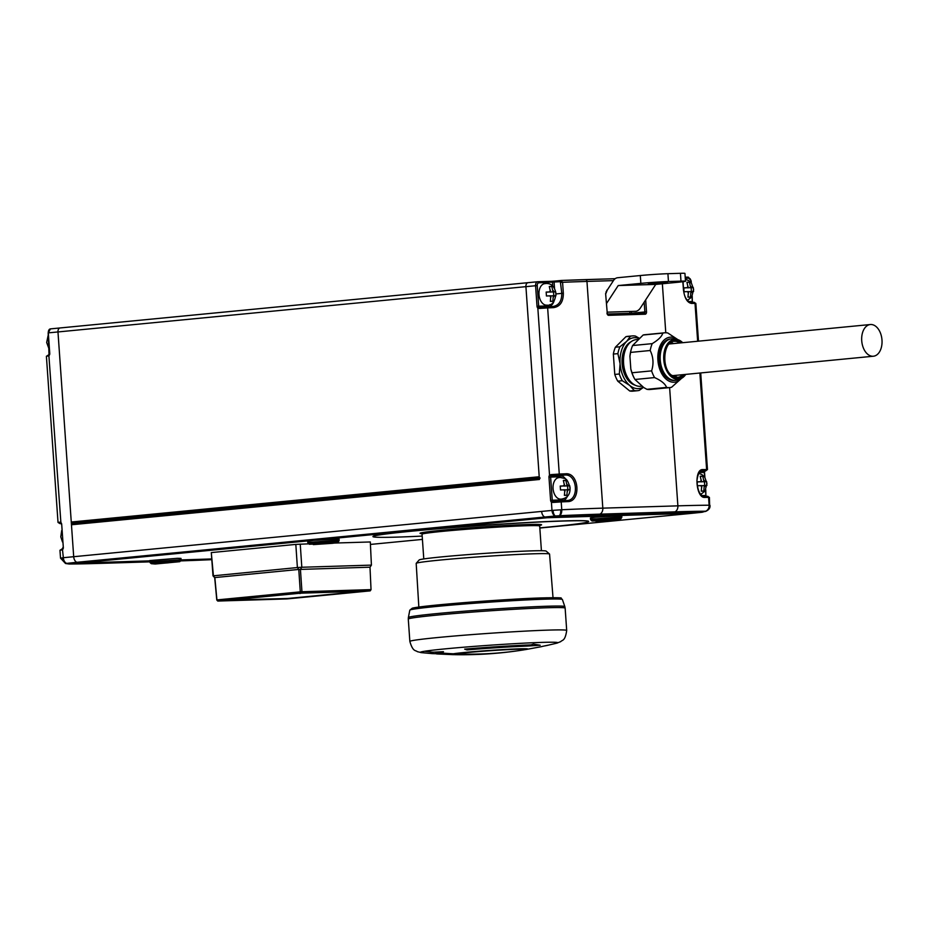 <?xml version="1.0" encoding="UTF-8"?>
<svg xmlns="http://www.w3.org/2000/svg" width="928" height="928" viewBox="0 0 928 928"><rect width="100%" height="100%" fill="white"/><g stroke="black" fill="none" stroke-linecap="round" stroke-linejoin="round"><path stroke-width="1.39" d="M561.626 477.526A11.6 7.378 84.5 0 0 558.888 476.818L550.629 477.073L552.253 500.192A1.183 0.905 -91.8 0 0 552.647 501.074L553.343 501.282L552.891 502.454L551.394 502.071A2.355 1.821 88.2 0 1 550.594 500.308L548.97 477.178A2.355 1.821 88.2 0 1 549.527 475.275L550.942 474.626L551.557 475.797L549.527 475.275L537.834 308.073A1.183 0.615 -48.7 0 1 539.087 307.075L539.771 307.272L539.319 308.456L537.834 308.073A2.355 1.821 88.2 0 1 537.022 306.298L535.584 285.731L525.921 286.659A3.932 2.506 -95.5 0 1 528.044 282.669A3.932 2.506 -95.5 0 1 528.148 282.669A3.932 2.506 84.5 0 0 528.044 282.669A3.932 2.506 84.5 0 0 525.921 286.659L539.214 476.748A1.183 0.754 84.5 0 0 540.05 477.897M75.272 523.264A1.183 0.754 84.5 0 0 74.855 523.09L72.094 523.183A1.183 0.754 -95.5 0 1 71.27 522.023L539.214 476.748M540.05 478.291A1.183 0.754 84.5 0 0 539.412 479.486L71.456 524.772L73.695 556.707L57.977 331.946L71.27 522.023M539.412 479.486L525.921 286.659L57.977 331.946A3.932 2.506 -95.5 0 1 60.1 327.955A3.932 2.506 -95.5 0 1 60.204 327.944A3.932 2.506 84.5 0 0 60.1 327.955A3.932 2.506 84.5 0 0 57.977 331.946L48.314 332.874L49.752 353.452A2.355 1.821 88.2 0 1 49.207 355.354L48.024 355.992A1.183 0.928 -96.4 0 1 48.824 354.786L46.4 356.271L48.024 355.992M701.846 512.291A247.648 8.004 176 0 0 672.301 512.906L597.238 515.202A247.648 8.004 176 0 0 558.726 516.687L547.091 517.743L692.242 513.288L701.846 512.291A3.932 3.503 -90.4 0 0 702.74 512.082L705.628 511.224A251.14 8.12 176 0 0 674.923 511.85L599.859 514.158A251.14 8.12 176 0 0 559.503 515.713L555.164 516.014A5.893 3.747 -95.5 0 1 551.986 510.423L541.639 511.421A5.893 3.747 84.5 0 0 544.817 517.012L546.441 517.627A3.932 2.506 84.5 0 0 547.091 517.743L79.147 563.029L149.64 560.86L79.147 563.029A3.932 2.506 -95.5 0 1 78.486 562.913L76.873 562.298A5.893 3.747 -95.5 0 1 73.695 556.707L541.639 511.421A5.893 3.747 84.5 0 0 544.817 517.012L546.441 517.627A3.932 2.506 84.5 0 0 547.091 517.743L692.242 513.288A3.932 2.506 84.5 0 0 692.346 513.277A3.932 2.506 84.5 0 0 692.45 513.265M181.076 559.897L211.445 558.969L181.076 559.897M71.456 524.772A1.183 0.754 -95.5 0 1 72.129 523.566L539.33 478.361L72.094 523.566M537.904 281.729L551.452 281.312A1.183 0.905 88.2 0 1 551.499 281.312L554.7 281.091A1.183 0.754 84.5 0 1 554.77 281.091L560.999 280.488A1.183 0.754 -95.5 0 0 560.361 281.683L561.8 293.376L556.023 293.944M556.185 516.861A3.932 2.506 -95.5 0 1 555.536 516.745L555.431 516.003A5.893 2.946 -92.1 0 1 553.065 510.33L561.765 509.739A255.502 8.259 -4 0 1 602.817 508.15L586.96 281.428A255.502 8.259 176 0 0 562.577 282.298L563.342 293.271C563.331 301.82 560.071 306.611 553.575 307.632A255.502 8.259 176 0 0 547.648 307.899L559.271 474.069A255.502 8.259 -4 0 1 565.512 473.802C579.304 472.213 581.357 502.071 567.449 501.619A1.183 0.754 -92.5 0 0 566.625 500.528C579.501 500.911 577.622 473.593 564.85 475.055L559.712 475.554A12.772 8.132 -95.5 0 1 565.918 479.382M560.651 509.797A5.893 2.772 -95.9 0 1 559.224 515.736L559.34 516.478A248.669 8.039 -4 0 1 598.003 514.994L599.859 514.158A5.893 4.547 -91.8 0 0 602.817 508.15L677.881 505.853A255.502 8.259 -4 0 1 709.12 505.215L708.574 497.373A255.502 8.259 176 0 0 704.874 497.408C695.814 498.533 693.75 468.675 702.925 469.58A255.502 8.259 -4 0 1 706.626 469.556L699.874 373.021M697.659 341.249L695.014 303.375A255.502 8.259 176 0 0 691.499 303.41C687.242 302.69 684.539 298.085 683.414 289.594L682.857 281.741M539.829 528.032L692.242 513.288A3.932 2.506 84.5 0 0 692.346 513.277L539.841 528.044M567.02 500.505L560.442 500.807A254.33 8.213 -4 0 1 566.625 500.528M539.713 307.284L546.847 306.808A1.183 0.719 87.4 0 1 546.882 306.797A254.33 8.213 -4 0 1 552.752 306.542A1.183 0.742 87.5 0 1 552.786 306.542L553.146 306.518M552.752 306.542C558.772 305.59 561.788 301.206 561.8 293.376L563.342 293.271M704.607 477.027L704.271 472.352A1.183 0.905 88.2 0 1 704.549 471.401L705.663 470.821A254.33 8.213 176 0 0 701.974 470.844L701.707 470.867M68.626 563.969L78.486 562.913L76.873 562.298L65.517 563.505L69.287 564.027A3.932 3.503 89.6 0 0 69.542 564.015L79.147 563.029A3.932 2.506 -95.5 0 1 78.486 562.913L559.34 516.478A3.932 2.424 -92.6 0 1 558.726 516.687M705.756 511.235L704.978 511.409L705.756 511.235A5.893 5.626 -79.5 0 0 709.618 505.226L709.421 497.431L708.574 497.373A1.183 1.056 -90.3 0 0 707.438 496.294A254.33 8.213 -4 0 0 703.9 496.318M669.622 387.602L677.881 505.853A5.893 4.547 -91.8 0 1 674.923 511.85L673.078 512.697A248.669 8.039 -4 0 1 702.74 512.082L701.974 512.256M705.628 511.224A5.893 5.266 -90.3 0 0 709.12 505.215L709.618 505.226M700.675 471.227L704.99 471.099A1.183 0.928 83.6 0 0 705.048 471.088L707.472 469.603L700.71 372.94M701.51 470.89L701.974 470.844A1.183 1.032 -90.6 0 0 702.925 469.58M704.874 497.408A1.183 1.032 -90.6 0 0 703.76 496.318M565.512 473.802A1.183 0.754 87.5 0 1 564.85 475.055A254.33 8.213 176 0 0 558.633 475.333L551.557 475.797L559.712 475.554A1.183 0.905 -91.8 0 0 558.888 476.818M552.647 501.074A1.183 0.615 131.3 0 0 551.394 502.071L551.986 510.423L553.065 510.33M553.274 501.282L560.419 500.807A1.183 0.719 -92.6 0 1 561.208 501.897L561.765 509.739A5.893 3.596 -92.6 0 1 559.503 515.713M539.76 307.272L552.786 306.542A1.183 0.742 87.5 0 1 553.575 307.632M560.999 280.488A1.183 0.754 -95.5 0 1 561.034 280.488L554.735 281.091A1.183 0.754 84.5 0 0 554.097 282.286L554.538 288.62M691.499 303.41A1.183 1.032 -90.6 0 0 690.386 302.319M606.668 291.009L605.88 293.526L607.237 290.139M605.613 293.573L607.248 313.026L605.613 293.515M561.034 280.488L562.577 282.298L561.034 282.402M648.301 283.887L667.394 282.332L648.301 283.887M667.916 273.69L668.462 281.52A19.65 0.638 176 0 0 640.854 283.376L640.308 275.535A19.65 0.638 -4 0 1 667.916 273.69L680.433 273.308A19.65 0.638 -4 0 1 684.934 273.389L685.49 281.23A19.65 0.638 176 0 0 680.978 281.138L680.433 273.308M668.462 281.52L680.978 281.138M640.308 275.535L617.665 277.727A7.865 6.055 -91.8 0 0 613.559 280.43L605.961 292.088M607.179 312.168L635.784 311.286A3.932 1.856 137.8 0 0 640.227 308.235L655.748 284.409L678.391 282.216A19.65 0.638 176 0 0 685.49 281.23M606.576 303.421L618.21 285.557L655.748 284.409M618.21 285.557L640.854 283.376M61.55 524.401L60.865 523.427A1.183 0.615 -48.7 0 0 61.144 523.508L60.668 523.299A1.183 0.928 -96.4 0 1 59.647 522.174L60.888 522.557A2.355 1.821 88.2 0 1 61.7 524.332L63.313 547.45A2.355 1.821 88.2 0 1 62.768 549.353L61.596 550.002A1.183 0.928 -96.4 0 1 62.396 548.784L59.96 550.269L61.596 550.002M555.164 516.014L76.873 562.298A5.893 3.747 -95.5 0 1 73.695 556.707L63.348 557.705L62.396 548.784M60.865 558.157L62.42 557.809A5.893 4.443 -100 0 0 66.294 563.331L65.517 563.505L60.517 558.134L59.96 550.269M70.052 563.899A3.932 2.506 -95.5 0 1 69.391 563.795L66.294 563.331M59.995 523.578A1.183 1.056 89.7 0 1 59.926 523.589L61.004 523.578A254.33 8.213 176 0 1 59.995 523.578L60.865 523.427A1.183 0.615 -48.7 0 1 60.888 522.557L48.824 354.786M702.635 491.109L701.266 491.156L701.754 485.588L697.38 485.773L697.102 481.852L701.475 481.667L700.222 476.261L702.728 476.18L703.981 481.586L706.614 481.562L706.892 485.483L704.248 485.506L703.772 491.074L702.635 491.109M697.137 482.003L701.475 481.667M700.617 477.038L700.304 476.4M700.57 476.389L702.728 476.18M704.723 485.495L704.468 481.771L700.953 481.713M700.965 481.876L703.981 481.586M704.468 481.771L706.614 481.562M701.765 485.75L704.248 485.506M701.603 491.144L701.545 490.309M689.33 297.099L687.95 297.146L688.437 291.578L684.064 291.763L683.797 287.842L688.158 287.657L686.906 282.251L689.411 282.17L690.664 287.576L693.297 287.552L693.576 291.473L690.942 291.496L690.455 297.064L689.33 297.099M683.82 287.993L688.158 287.657M687.3 283.028L686.987 282.39M687.265 282.379L689.411 282.17M691.406 291.485L691.151 287.761L687.636 287.703M687.648 287.866L690.664 287.576M691.151 287.761L693.297 287.552M688.448 291.74L690.942 291.496M688.286 297.134L688.24 296.299M545.13 283.608A10.811 6.879 84.5 0 0 544.086 283.759A10.811 6.879 84.5 0 0 539.04 295.046A10.811 6.879 84.5 0 0 546.163 305.15A10.811 6.879 84.5 0 0 546.638 305.161M551.696 301.322L550.327 301.368L550.803 295.8L546.43 295.986L546.163 292.065L550.536 291.879L549.283 286.474L551.777 286.392L553.03 291.798L555.675 291.775L555.942 295.696L553.308 295.719L552.821 301.287L551.696 301.322M546.186 292.216L550.536 291.879M549.678 287.251L549.364 286.613M549.631 286.601L551.777 286.392M553.772 295.707L553.517 291.984L550.002 291.926M550.014 292.088L553.03 291.798M553.517 291.984L555.675 291.775M550.814 295.962L553.308 295.719M550.664 301.356L550.606 300.521M564.723 480.414L565.848 480.379L567.101 485.785L569.734 485.762L570.012 489.682L567.368 489.706L566.892 495.274L564.386 495.355L564.874 489.787L560.5 489.972L560.222 486.052L564.595 485.866L563.342 480.46L564.723 480.414M559.19 477.595A10.811 6.879 84.5 0 0 558.157 477.746A10.811 6.879 84.5 0 0 553.1 489.033A10.811 6.879 84.5 0 0 560.222 499.136A10.811 6.879 84.5 0 0 560.698 499.148M564.885 489.949L567.368 489.706M564.723 495.343L564.665 494.508M564.595 485.866L560.257 486.202M563.737 481.238L563.424 480.6M563.702 480.588L565.848 480.379M567.843 489.694L567.588 485.97L564.073 485.912M564.085 486.075L567.101 485.785M567.588 485.97L569.734 485.762M177.376 558.308L149.617 560.582L149.71 561.858L181.076 559.665L180.983 558.389L177.376 558.308M168.304 562.82L157.505 563.702L168.304 562.658M313.374 540.374L307.702 541.163L307.783 542.439L339.161 540.247L339.068 538.971L313.374 540.374M323.884 543.483L315.59 544.295L323.884 543.483M596.078 517.14L590.394 517.928L590.486 519.204L621.853 517.012L621.772 515.736L596.078 517.14M606.587 520.248L598.282 521.049L606.587 520.248M682.706 342.699A20.045 12.748 84.5 0 0 676.709 339.404L673.705 338.917A20.834 13.247 84.5 0 0 671.501 338.836A20.834 13.247 84.5 0 0 661.293 349.543A20.834 13.247 84.5 0 0 662.917 370.69A20.834 13.247 84.5 0 0 675.514 380.318A20.834 13.247 84.5 0 0 677.66 379.819L680.526 378.763A20.045 12.748 84.5 0 0 685.769 374.39M676.709 339.404A20.045 12.748 84.5 0 0 664.773 349.636A20.045 12.748 84.5 0 0 667.012 371.339A20.045 12.748 84.5 0 0 680.526 378.763M677.707 339.625A22.597 14.372 84.5 0 0 670.724 337.154A22.597 14.372 84.5 0 0 657.906 360.134A22.597 14.372 84.5 0 0 673.867 382.232A22.597 14.372 84.5 0 0 681.454 378.357M669.819 387.579L650.192 389.482A27.515 17.504 -95.5 0 1 646.932 389.319L643.788 387.568L634.961 379.482L654.588 377.58C661.293 380.608 665.283 383.89 666.559 387.417A27.515 17.504 84.5 0 0 669.088 387.626A27.515 17.504 84.5 0 0 669.819 387.579A27.515 17.504 84.5 0 0 671.57 387.266L681.686 378.23M677.962 339.694L667.766 332.966A27.515 17.504 84.5 0 0 665.248 332.758A27.515 17.504 84.5 0 0 664.518 332.804A27.515 17.504 84.5 0 0 662.766 333.117C661.942 336.377 658.416 339.88 652.21 343.638A27.515 17.504 84.5 0 0 650.192 350.506C653.358 357.06 653.834 363.846 651.607 370.875A27.515 17.504 84.5 0 0 654.588 377.58M642.095 386.164L640.772 386.292A23.444 14.906 -95.5 0 1 623.593 363.416A23.444 14.906 -95.5 0 1 636.26 339.636L637.849 339.474M670.144 343.058A18.084 11.507 -95.5 0 1 671.362 343.789M675.514 380.318L674.308 380.434A20.834 13.247 -95.5 0 1 661.71 370.806A20.834 13.247 -95.5 0 1 660.086 349.659A20.834 13.247 -95.5 0 1 670.294 338.964L671.501 338.836M634.253 390.549L629.729 390.99L617.758 381.153L622.282 380.712L629.776 385.48L634.253 390.549A27.515 17.504 84.5 0 0 637.513 390.7A27.515 17.504 84.5 0 0 639.264 390.398L643.464 387.301M639.16 338.175L635.46 336.087A27.515 17.504 84.5 0 0 632.212 335.924A27.515 17.504 84.5 0 0 630.46 336.238L626.69 341.353A25.555 16.252 84.5 0 0 620.101 363.672L619.312 373.996L614.777 374.436L613.35 354.067L617.886 353.638L620.101 363.672A25.555 16.252 84.5 0 0 629.776 385.48A25.555 16.252 84.5 0 0 643.278 387.138M619.312 373.996A27.515 17.504 84.5 0 0 622.282 380.712M617.758 381.153A27.515 17.504 -95.5 0 1 614.777 374.436M637.513 390.7L632.977 391.14A27.515 17.504 -95.5 0 1 629.729 390.99M638.882 338.442A25.555 16.252 84.5 0 0 626.69 341.353L619.916 346.77L615.38 347.211L625.936 336.678A27.515 17.504 -95.5 0 1 627.688 336.365L632.212 335.924M613.35 354.067A27.515 17.504 -95.5 0 1 615.38 347.211M625.936 336.678L630.46 336.238M619.916 346.77A27.515 17.504 84.5 0 0 617.886 353.638M631.678 347.977L631.458 348.673A26.332 16.75 -95.5 0 0 629.926 356.306L630.564 352.408A27.515 17.504 -95.5 0 1 631.678 347.977A27.515 17.504 -95.5 0 1 632.594 345.541L643.139 335.008L662.766 333.117M634.682 378.984L634.323 378.346A26.332 16.75 -95.5 0 1 630.82 369.042L631.991 372.766A27.515 17.504 -95.5 0 0 634.682 378.984A27.515 17.504 -95.5 0 0 634.961 379.482M666.559 387.417L646.932 389.319M651.607 370.875L631.991 372.766M630.564 352.408L650.192 350.506M629.926 356.306L630.82 369.042M652.21 343.638L632.594 345.541M643.139 335.008A27.515 17.504 -95.5 0 1 644.89 334.706L664.518 332.804M674.424 375.48A18.084 11.507 -95.5 0 1 673.368 376.432M358.452 591.391L300.51 593.189M229.518 600.056L287.576 598.49L358.22 591.646M299.512 593.282L229.634 600.045M300.405 593.421L299.593 593.479M211.294 552.589L213.417 575.673L214.693 577.657L212.999 575.847L211.294 552.589L295.823 544.4L308.873 543.843M334.904 543.042L370.307 541.964L371.42 565.117L301.809 567.252L300.394 569.363L298.781 569.444L300.289 591.855L216.932 599.917L214.844 577.564L298.781 569.444M300.243 544.11L301.809 567.252L297.389 567.553L295.823 544.4M212.999 575.847L297.389 567.553L298.839 569.467L369.994 567.194L371.038 589.616L370.214 590.869L301.124 592.98L301.948 591.739L371.038 589.616M370.005 567.228L371.42 565.117M300.428 569.328L301.948 591.739L300.289 591.855L301.124 592.98L217.767 601.054L216.781 599.987L214.693 577.657M370.214 590.869L286.856 598.931L217.767 601.054L216.781 599.987M300.684 593.166L365.493 591.182L287.297 598.746L222.488 600.729L300.684 593.166M533.507 644.078L540.189 645.238L527.185 646.074A53.464 1.728 176 0 0 467.004 649.925L464.661 649.124A58.963 1.902 -4 0 1 531.036 644.89L533.507 644.078M454.604 654.658A38.524 1.241 -4 0 1 453.108 654.646A38.524 1.241 -4 0 1 450.95 654.368A38.524 1.241 -4 0 1 453.351 653.776A38.524 1.241 -4 0 1 518.961 648.834A38.524 1.241 -4 0 1 527.788 648.985A38.524 1.241 -4 0 1 525.7 649.565L541.105 646.723A53.464 1.728 176 0 0 542.346 646.398L547.764 645.238A58.963 1.902 -4 0 1 546.696 645.54A58.963 1.902 -4 0 1 544.643 645.911M525.7 649.565A38.524 1.241 -4 0 1 525.41 649.612A38.524 1.241 -4 0 1 524.216 649.786M432.448 652.233L443.491 651.7L441.264 653.335L437.83 653.08A53.464 1.728 -4 0 0 435.928 653.672A53.464 1.728 -4 0 0 437.448 653.973L453.108 654.646M523.09 649.983A36.03 1.16 176 0 0 525.329 649.449A36.03 1.16 176 0 0 504.948 649.797A36.03 1.16 176 0 0 466.459 652.639A36.03 1.16 176 0 0 455.694 653.88A36.03 1.16 176 0 0 453.456 654.472A36.03 1.16 176 0 0 455.764 654.692C478.349 655.052 500.784 653.486 523.067 649.994A36.03 1.16 176 0 0 523.067 649.994A36.03 1.16 176 0 0 523.09 649.983A393.089 368.056 -98.9 0 1 489.508 653.59L489.508 653.59A393.089 368.056 81.1 0 1 455.694 653.88M416.22 563.331L419.166 559.978A63.684 2.053 -4 0 1 462.016 555.095A63.684 2.053 -4 0 1 531.57 550.872A63.684 2.053 -4 0 1 546.14 551.093L549.527 554.004A66.851 2.158 176 0 0 534.226 553.772A66.851 2.158 176 0 0 461.216 558.204A66.851 2.158 176 0 0 416.22 563.331A66.851 2.158 176 0 0 416.185 563.4L418.841 607.063M553.018 597.678L549.562 554.074A66.851 2.158 176 0 0 549.527 554.004M437.749 652.071L437.83 653.08M432.471 652.604A58.963 1.902 176 0 0 430.383 653.266A58.963 1.902 176 0 0 431.752 653.579A58.963 1.902 176 0 0 435.928 653.683L435.812 652.152M441.16 651.874L441.264 653.335M527.116 645.041L527.185 646.074M467.004 649.925L466.935 648.939M423.783 558.946L422.054 534.238A58.963 1.902 -4 0 1 460.856 529.726A58.963 1.902 -4 0 1 526.164 525.747A58.963 1.902 -4 0 1 539.69 526.014L541.418 550.722M537.718 525.666A60.923 1.972 176 0 0 541.558 524.749M538.17 525.7A60.923 1.972 176 0 0 541.581 524.796A60.923 1.972 176 0 0 503.544 525.631A60.923 1.972 176 0 0 437.146 530.723A60.923 1.972 176 0 0 420.024 533.298A60.923 1.972 176 0 0 423.516 533.716M539.818 527.858A108.1 3.492 176 0 0 558.25 526.072A108.1 3.492 176 0 0 588.63 521.513A108.1 3.492 176 0 0 521.165 522.986A108.1 3.492 176 0 0 403.344 532.022A108.1 3.492 176 0 0 372.963 536.593A108.1 3.492 176 0 0 422.182 536.082M588.63 521.513L588.63 521.408A108.1 3.492 176 0 0 521.153 522.882A108.1 3.492 176 0 0 403.344 531.93A108.1 3.492 176 0 0 372.952 536.488L372.963 536.593M420.036 533.252A60.923 1.972 176 0 0 423.957 533.623M876.252 355.262A15.915 10.127 84.5 0 0 881.6 337.096A15.915 10.127 84.5 0 0 870.325 324.533A15.915 10.127 84.5 0 0 867.46 325.508A15.915 10.127 84.5 0 0 862.112 343.673A15.915 10.127 84.5 0 0 873.387 356.224A15.915 10.127 84.5 0 0 876.252 355.262M431.752 653.579L421.532 652.651A68.892 2.227 -4 0 1 424.653 651.247A68.892 2.227 -4 0 1 512.975 643.754L512.975 643.754A68.892 2.227 -4 0 1 556.696 643.197L546.696 645.54M60.204 327.944L527.939 282.68M539.307 477.966L72.094 523.183M74.855 523.09L539.319 478.152M370.423 544.434L422.414 539.4L370.423 544.434M560.86 500.784A1.183 0.905 88.2 0 1 560.5 499.937A11.6 7.378 84.5 0 0 563.609 498.719M567.495 496.097A12.772 8.132 -95.5 0 1 563.215 500.679M560.361 281.683L538.797 282.82A2.749 1.752 84.5 0 0 537.242 285.615L538.681 306.194L546.685 305.95A11.6 7.378 84.5 0 0 549.956 304.57M567.449 501.619A255.502 8.259 176 0 0 561.208 501.897L552.891 502.454M705.663 470.821A1.183 1.056 -90.3 0 0 706.626 469.556L707.472 469.603M698.494 341.168L695.849 303.433L695.014 303.375A1.183 1.056 -90.3 0 0 693.877 302.296A254.33 8.213 -4 0 0 690.525 302.319M665.782 332.758L662.36 283.771M585.464 279.606L615.171 278.702M685.2 277.205L687.961 277.124A1.183 0.905 -91.8 0 1 688.008 277.124L685.2 277.205M528.148 282.669L537.602 281.752M561.15 280.476A253.541 8.19 -4 0 1 585.313 279.618A1.96 1.52 88.2 0 1 586.96 281.428L613.443 280.616M645.679 299.872L646.514 311.808A2.355 1.496 -95.5 0 1 645.169 314.209L608.64 315.323A2.355 1.496 -95.5 0 1 606.97 313.014M550.594 500.308L560.5 499.937M552.705 286.149L552.438 282.402A1.183 0.905 88.2 0 0 551.499 281.312L537.857 281.729A1.183 0.905 88.2 0 1 538.797 282.82M553.923 301.472A12.772 8.132 -95.5 0 1 549.388 306.692M701.928 495.598L705.895 495.482L705.524 490.251M704.897 477.444L704.549 472.364L699.329 472.503M691.012 282.669L690.884 280.906A2.749 1.752 84.5 0 0 688.947 278.214L685.282 278.319M688.553 301.588L692.323 301.472L691.986 296.624M597.238 515.202A3.932 3.028 -91.8 0 0 598.003 514.994L673.078 512.697A3.932 3.028 -91.8 0 1 672.301 512.906M606.982 313.072L607.759 314.244L644.183 313.119A1.183 0.754 84.5 0 0 644.856 311.912L644.171 302.168M607.538 314L629.915 313.316L629.787 311.472M631.446 311.425L631.574 313.2L646.514 311.808M550.942 474.626L559.271 474.069A1.183 0.719 87.4 0 1 558.633 475.333M546.882 306.797A1.183 0.719 87.4 0 1 547.648 307.899L539.319 308.456M537.242 285.615L535.584 285.731A3.932 2.506 -95.5 0 1 537.706 281.741A3.932 2.506 -95.5 0 1 537.811 281.729L50.437 328.883A3.932 2.506 84.5 0 0 48.314 332.874L50.437 328.883A3.932 2.506 84.5 0 1 50.541 328.883L59.995 327.967M550.907 476.122A1.183 0.905 -91.8 0 0 550.629 477.073L548.97 477.178M546.685 305.95A1.183 0.905 -91.8 0 0 547.056 306.797M537.022 306.298L538.681 306.194A1.183 0.905 -91.8 0 0 539.087 307.075M692.659 302.296A1.183 0.905 88.2 0 1 692.323 301.472L692.23 296.218M706.231 496.294A1.183 0.905 88.2 0 1 705.895 495.482L705.767 489.81M705.895 495.529L706.568 496.445M705.071 471.088L704.282 472.398M692.334 301.53L693.007 302.447M688.947 278.214A1.183 0.905 -91.8 0 0 688.008 277.124L691.163 280.906L691.314 283.052M629.95 313.548A1.183 0.905 -91.8 0 1 629.915 313.316L631.574 313.2A1.183 0.754 -95.5 0 1 631.562 313.502M606.877 290.151A1.183 0.905 88.2 0 1 606.726 290.916M645.169 314.209A1.183 0.905 88.2 0 0 644.229 313.119A1.183 0.905 88.2 0 1 644.229 313.119L607.736 314.232A1.183 0.905 88.2 0 1 608.64 315.323M46.4 356.271L58.023 522.441L59.647 522.174M69.542 564.015A247.648 8.004 176 0 0 99.076 563.412L149.71 561.858L98.925 563.424A3.932 3.028 88.2 0 1 98.774 563.424M180.461 560.906A247.648 8.004 176 0 0 211.514 559.677L180.461 560.906M62.42 557.809L63.348 557.705A5.893 3.747 -95.5 0 0 66.526 563.296M99.076 563.412A3.932 3.028 88.2 0 1 98.925 563.424L69.287 564.027M63.313 547.45L61.7 524.332M58.023 522.441L59.926 523.589A1.183 1.056 89.7 0 1 59.833 523.578M48.163 332.943L49.033 354.589M700.837 485.611A3.932 2.506 84.5 0 0 701.846 487.014M701.371 480.228A3.932 2.506 84.5 0 0 700.559 481.69M704.897 481.562A3.932 2.506 84.5 0 0 703.876 480.159M704.352 486.945A3.932 2.506 84.5 0 0 705.164 485.483M687.52 291.601A3.932 2.506 84.5 0 0 688.53 293.004M688.066 286.218A3.932 2.506 84.5 0 0 687.242 287.68M691.58 287.552A3.932 2.506 84.5 0 0 690.56 286.149M691.035 292.935A3.932 2.506 84.5 0 0 691.859 291.473M549.886 295.823A3.932 2.506 84.5 0 0 550.907 297.227M550.432 290.441A3.932 2.506 84.5 0 0 549.62 291.902M553.946 291.775A3.932 2.506 84.5 0 0 552.937 290.371M553.401 297.157A3.932 2.506 84.5 0 0 554.225 295.696M568.017 485.762A3.932 2.506 84.5 0 0 566.996 484.358M567.472 491.144A3.932 2.506 84.5 0 0 568.284 489.682M563.957 489.81A3.932 2.506 84.5 0 0 564.966 491.214M564.491 484.428A3.932 2.506 84.5 0 0 563.679 485.889M179.788 561.684L155.162 564.015L151.264 563.679L160.451 562.588L179.788 561.684L180.786 560.535L150.116 562.681L149.71 561.858M175.891 562.008L155.208 564.015L175.891 562.008M337.862 542.265C335.808 542.694 341.771 542.184 332.236 543.332L333.976 542.59L315.056 543.854L313.293 544.597L332.201 543.332L309.349 544.26L337.862 542.265L338.859 541.117L308.2 543.263L307.783 542.439M620.565 519.03C618.5 519.46 624.463 518.949 614.928 520.086L616.668 519.355L595.985 521.362L614.904 520.098L592.052 521.026L620.565 519.03L621.563 517.882L590.904 520.028L590.486 519.204M682.88 374.668A18.084 11.507 -95.5 0 1 677.66 377.336L671.547 375.214C660.91 367.766 663.706 340.854 674.18 341.342A18.084 11.507 -95.5 0 1 679.818 342.977M684.47 374.506A18.873 12.006 -95.5 0 1 671.652 375.759A18.873 12.006 -95.5 0 1 665.469 350.204A18.873 12.006 -95.5 0 1 681.396 342.815A18.873 12.006 -95.5 0 1 681.407 342.815M635.1 385.155A22.411 14.256 -95.5 0 1 622.108 363.614A22.411 14.256 -95.5 0 1 630.901 341.829M632.42 383.403A22.017 14.001 -95.5 0 1 622.665 363.567A22.017 14.001 -95.5 0 1 628.616 344.079M674.47 376.919A18.084 11.507 84.5 0 0 676.547 375.283M677.66 377.336A18.084 11.507 -95.5 0 1 671.686 375.469M673.473 343.592A18.084 11.507 84.5 0 0 671.13 342.374L673.392 343.592M441.774 653.045A393.089 368.056 81.1 0 0 453.351 653.776M424.653 651.247A393.089 368.056 81.1 0 0 432.982 652.233M408.378 617.526L409.805 610.183A76.479 2.471 -4 0 1 437.413 606.367A76.479 2.471 -4 0 1 512.627 600.694A76.479 2.471 -4 0 1 562.391 599.511L564.827 606.587A78.416 2.529 176 0 0 513.799 607.794A78.416 2.529 176 0 0 436.682 613.605A78.416 2.529 176 0 0 408.378 617.526L408.285 619.08A78.613 2.54 -4 0 1 513.984 609.302A78.613 2.54 -4 0 1 547.091 607.759A78.613 2.54 -4 0 1 565.14 608.118L566.695 630.46A78.613 2.54 176 0 0 548.657 630.1A78.613 2.54 176 0 0 515.539 631.655A78.613 2.54 176 0 0 409.851 641.422L408.285 619.08M557.89 599.012L547.01 597.771L511.92 599.349C469.951 601.738 418.54 606.251 412.206 608.223L409.805 610.183M511.862 599.349L449.152 603.896L418.876 607.063L412.763 608.965M709.966 505.296C710.372 507.86 708.934 509.901 705.651 511.409L692.346 513.277M701.719 470.867C701.22 471.111 698.506 470.102 696.916 480.681C697.45 489.996 699.747 495.216 703.83 496.318L707.519 496.294L709.421 497.431M553.32 501.282L560.442 500.807M551.499 281.312L554.735 281.091M683.031 281.718L683.588 289.594C684.029 296.345 686.326 300.591 690.455 302.319L693.958 302.284L695.849 303.433M561.092 280.476L615.183 278.69M62.895 547.52L62.605 548.587M62.501 541.987L60.784 536.883L61.7 530.526M48.082 335.658L46.678 342.49L48.998 348.824M700.71 494.438L705.036 491.04L706.95 483.384L704.77 477.259L701.846 474.521L698.761 473.361M687.346 300.44L691.72 297.03L693.634 289.374L691.453 283.249L688.541 280.511L685.351 279.34M544.086 283.759L546.105 283.458C551.406 283.307 554.712 286.694 556 293.596C554.956 301.832 551.974 305.695 547.079 305.173L546.163 305.15M558.157 477.746L560.164 477.444C566.196 479.01 566.498 477.259 570.024 487.188C570.5 494.23 567.53 498.22 561.138 499.16L560.222 499.136M151.264 563.679L150.116 562.681M180.786 560.535L181.076 559.665M309.349 544.26L308.2 543.263M338.859 541.117L339.161 540.247M592.052 521.026L590.904 520.028M621.563 517.882L621.853 517.012M674.447 376.907L676.466 375.283M453.456 654.472L453.026 653.834M562.391 599.511L560.721 598.084C564.479 597.713 546.128 597.156 511.896 599.349M564.827 606.587L565.14 608.118M421.532 652.651L417.31 651.653C415.674 650.052 412.972 652.198 409.851 641.422M556.696 643.197L560.732 641.631C562.124 639.81 565.106 641.561 566.695 630.46M525.329 649.449L525.666 648.753M425.848 532.046L425.929 533.287M535.642 524.366L535.723 525.608M870.325 324.533L669.123 344.01M873.387 356.224L672.185 375.701"/></g></svg>
